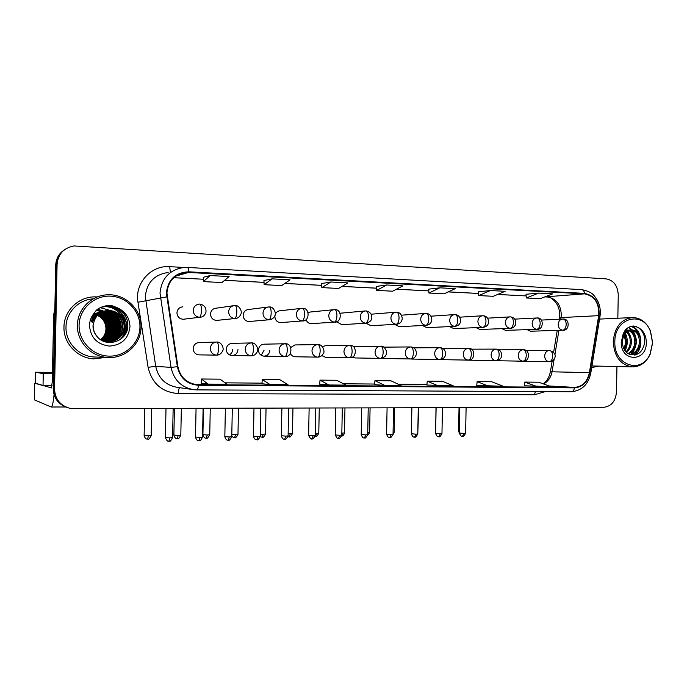 <?xml version="1.0" encoding="UTF-8"?>
<svg xmlns="http://www.w3.org/2000/svg" width="687" height="687" viewBox="0 0 687 687"><rect width="100%" height="100%" fill="white"/><g stroke="black" fill="none" stroke-linecap="round" stroke-linejoin="round"><path stroke-width="1.03" d="M250.867 342.933L232.318 343.363C228.719 343.603 226.693 345.587 226.246 349.314C226.512 352.92 228.359 354.99 231.802 355.514C235.461 355.316 237.522 353.341 237.977 349.571M232.635 349.589C232.507 351.959 231.425 353.711 229.406 354.835M284.641 343.775L264.34 344.161C260.837 344.402 258.87 346.36 258.441 350.026C258.698 353.59 260.502 355.634 263.86 356.149C267.406 355.952 269.407 353.994 269.845 350.284M264.057 350.293L261.206 355.299M290.343 353.496C291.357 355.48 292.92 356.57 295.041 356.768L295.41 356.768M321.782 355.617L325.732 357.369M352.379 357.068L355.256 357.953M382.118 358.15L384.007 358.52M410.955 358.957L412.028 359.069M438.409 359.516L439.337 359.61M465.09 360.048L465.966 360.134M491.102 360.563L491.935 360.641M516.487 361.07L517.268 361.147M216.061 342.057L199.393 342.547C195.683 342.787 193.605 344.797 193.15 348.575C193.416 352.225 195.314 354.32 198.852 354.87L199.342 354.878M233.142 305.758L216.285 308.171C212.824 308.54 210.892 310.507 210.505 314.079C210.815 317.892 212.815 320.005 216.499 320.425L217.736 320.297M267.587 307.106L248.771 309.459C245.396 309.811 243.516 311.761 243.129 315.29C243.43 319.043 245.371 321.13 248.952 321.542L250.008 321.447M274.963 315.505L274.869 316.467C275.161 320.168 277.041 322.22 280.519 322.632L281.438 322.564M306.033 319.61C306.977 322.16 308.712 323.517 311.245 323.689L312.044 323.637M336.51 321.731L341.86 324.685M366.008 323.199L370.911 325.698M394.604 324.384L399.224 326.677M422.471 325.518L426.825 327.639M449.616 326.608L453.738 328.575M476.082 327.647L479.981 329.485M501.888 328.652L505.589 330.37M527.066 329.623L530.579 331.237M181.093 307.141L182.879 306.849C179.324 307.226 177.349 309.219 176.945 312.834C177.272 316.707 179.333 318.854 183.128 319.275L184.597 319.094M317.437 344.599L294.955 344.943L290.747 347.476M349.288 345.406L325.337 345.698L322.495 346.789M380.255 346.188L353.427 346.755M410.354 346.944L383.793 347.141M300.983 308.429L280.373 310.713C277.926 310.859 276.208 312.113 275.229 314.491M333.401 309.734L310.172 312.027L308.197 312.868M364.883 310.996L340.048 313.229M63.968 326.969C63.316 343.139 77.322 358.03 93.595 358.889L105.953 357.395L93.595 358.889C77.322 358.03 63.316 343.139 63.968 326.969C63.985 310.971 78.206 297.042 94.291 296.861C78.206 297.042 63.985 310.971 63.968 326.969M591.696 367.519L598.927 366.128L591.696 367.519M166.915 293.023C168.195 280.889 174.73 274.001 186.512 272.353L584.62 293.847C594.702 296.003 599.39 303.268 598.678 315.651L589.403 372.629C587.351 381.817 582.396 386.738 574.555 387.399L196.568 384.626C186.392 382.968 180.166 376.957 177.89 366.618L166.915 293.023M166.374 292.997L177.366 366.703C180.02 378.151 187.053 384.342 198.457 385.27L574.547 387.854C582.585 387.176 587.66 382.127 589.764 372.715L599.03 315.737C599.768 303.053 594.968 295.608 584.628 293.392L188.796 271.812C175.503 272.421 168.023 279.48 166.374 292.997M106.871 305.715L107.327 305.973M64.046 250.042C58.807 253.709 56.033 258.733 55.733 265.122L53.225 388.816L53.887 389.005C54.187 397.782 58.455 403.904 66.673 407.365C58.455 403.904 54.187 397.782 53.887 389.005L56.403 264.701L53.887 389.005L54.548 389.194C55.166 399.628 60.654 406.094 71.019 408.593L603.787 407.314C611.353 406.361 615.586 401.242 616.488 391.959L616.952 366.54M64.75 249.553C59.486 253.237 56.703 258.286 56.403 264.701C56.703 258.286 59.486 253.237 64.75 249.553M526.01 294.276L538.66 293.1L526.319 297.978L526.01 294.276M478.478 291.786L490.415 290.524L478.762 295.565L478.478 291.786M428.688 289.167L439.817 287.827L428.937 293.04L428.688 289.167M203.275 277.325L210.153 275.547L203.395 281.601L203.275 277.325M272.095 278.862L264.126 284.684L281.739 285.577L290.043 279.824L272.095 278.862L263.971 280.536M321.619 283.542L330.868 282.005L321.817 287.604L321.619 283.542M376.459 286.427L386.704 284.985L376.682 290.386L376.459 286.427M97.399 296.913L94.291 296.861L97.399 296.913M617.836 318.236L618.257 294.955C617.699 285.637 613.663 280.279 606.14 278.87L73.956 245.946C63.702 247.947 58.077 254.053 57.081 264.28L54.548 389.194M478.762 295.565L493.257 296.303L505.125 291.314L490.415 290.524M526.319 297.978L540.162 298.682L552.7 293.856L538.66 293.1M321.817 287.604L338.562 288.454L347.914 282.915L330.868 282.005M203.395 281.601L221.944 282.546L229.08 276.56L210.153 275.547M428.937 293.04L444.137 293.813L455.258 288.652L439.817 287.827M376.682 290.386L392.629 291.202L402.917 285.852L386.704 284.985M476.726 385.424L503.356 386.274L491.66 381.766L477.147 381.628L476.726 385.424M524.31 385.785L550.983 386.626L538.617 382.212L524.756 382.075L524.31 385.793M319.678 384.205L328.875 384.986L345.947 385.115L336.793 380.289L320.03 380.126L319.678 384.213M261.953 383.767L270.034 384.548L288.008 384.686L279.91 379.748L262.271 379.576L261.953 383.767M201.188 383.294L208.015 384.093L226.968 384.231L220.046 379.172L201.471 379.001L201.188 383.303M426.867 385.038L453.42 385.905L442.48 381.294L427.271 381.148L426.867 385.046M384.789 385.398L401.019 385.519L390.92 380.804L374.956 380.65L374.484 384.634L384.789 385.398L374.956 380.65M264.126 284.684L263.963 280.519M328.875 384.986L320.03 380.126M270.034 384.548L262.271 379.576M208.015 384.093L201.471 379.001M437.971 385.793L427.271 381.148M488.62 386.171L477.147 381.628M536.925 386.523L524.756 382.075M53.225 388.816C53.534 397.55 57.777 403.647 65.961 407.09M54.05 394.716C53.294 402.496 52.341 406.601 51.199 407.013L34.367 399.851M35.286 383.166L51.405 387.923L52.281 381.749L53.638 314.921L54.857 308.738M124.484 335.411L125.403 328.798C125.42 320.546 122.492 313.427 116.601 307.433M93.252 298.862C78.61 299.618 66.029 312.456 65.995 327.029C65.385 342.22 78.576 356.201 93.87 356.965L95.982 357.042M141.041 327.132C141.797 309.837 125.841 293.959 108.005 294.8C91.818 294.903 77.442 308.978 77.425 325.183C76.764 341.568 90.924 356.63 107.301 357.446C124.905 359.043 141.093 344.256 141.041 327.132M139.95 327.064C140.38 311.245 126.777 296.758 110.495 296.149C94.222 295.29 79.288 308.901 79.082 325.191C78.627 341.473 93.003 355.995 109.293 356.132C125.575 356.519 139.753 342.882 139.95 327.064M93.149 325.732C93.149 329.82 94.488 333.461 97.168 336.656C106.648 348.386 127.284 341.104 127.791 326.703C128.083 318.081 124.347 311.658 116.575 307.424L111.844 305.689L109.267 305.56C104.467 305.655 100.182 307.175 96.412 310.129L93.406 314.131L91.448 321.662C93.123 322.727 94.574 317.188 97.056 315.333C101.891 310.85 107.524 309.511 113.965 311.34C120.86 314.122 124.424 319.257 124.648 326.754C123.334 336.347 117.709 341.413 107.765 341.963L103.248 341.13C108.623 338.433 111.543 334.131 112.024 328.231C111.655 320.297 107.619 315.299 99.916 313.246M98.078 314.706C104.278 317.308 107.481 321.988 107.679 328.738C107.412 333.444 105.283 337.24 101.307 340.125M97.932 314.844C104.012 317.488 107.146 322.126 107.327 328.781C107.069 333.384 105.008 337.137 101.144 340.022M98.67 314.182C105.377 316.63 108.855 321.43 109.104 328.566C108.778 333.667 106.399 337.643 101.968 340.494M98.524 314.311C105.102 316.801 108.512 321.568 108.752 328.609C108.434 333.607 106.116 337.54 101.805 340.409M99.289 313.693C106.494 315.96 110.246 320.863 110.555 328.403C110.152 333.899 107.507 338.038 102.621 340.838M99.134 313.813C106.21 316.123 109.894 321.001 110.186 328.446C109.808 333.839 107.232 337.944 102.457 340.752M99.761 313.358C107.335 315.462 111.303 320.434 111.655 328.274C111.191 334.08 108.34 338.339 103.102 341.061M100.56 312.834C108.761 314.646 113.08 319.721 113.518 328.06C112.969 334.329 109.791 338.76 103.995 341.353M100.396 312.928C108.477 314.809 112.72 319.859 113.14 328.103C112.608 334.277 109.499 338.682 103.814 341.302M101.229 312.448C109.92 313.993 114.523 319.137 115.03 327.879C114.411 334.517 110.976 339.069 104.725 341.542M101.058 312.542C109.628 314.157 114.162 319.283 114.652 327.922C114.051 334.466 110.676 338.992 104.544 341.499M101.908 312.104C111.088 313.341 115.974 318.545 116.567 327.699C115.88 334.706 112.179 339.369 105.472 341.697M101.736 312.181C110.796 313.504 115.614 318.691 116.18 327.742C115.51 334.655 111.878 339.301 105.283 341.662M102.603 311.786L102.844 311.786C112.385 312.808 117.477 318.047 118.138 327.519C117.365 334.895 113.389 339.661 106.219 341.817M102.423 311.864L102.483 311.864C111.998 312.877 117.091 318.115 117.743 327.562C116.996 334.844 113.089 339.593 106.03 341.791M103.316 311.503L104.33 311.469C113.93 312.499 119.066 317.789 119.727 327.33C118.877 335.084 114.626 339.945 106.966 341.911M103.136 311.572L103.952 311.546C113.544 312.576 118.662 317.858 119.323 327.381C118.499 335.033 114.317 339.876 106.777 341.886M104.046 311.254L105.832 311.151C115.51 312.19 120.68 317.523 121.341 327.141C120.405 335.282 115.871 340.22 107.73 341.963M104.192 311.494L105.454 311.228C115.107 312.267 120.268 317.592 120.929 327.192C120.019 335.23 115.562 340.151 107.541 341.954M104.802 311.039L107.352 310.825C117.108 311.881 122.312 317.257 122.982 326.952C121.676 336.458 116.094 341.491 106.227 342.032M104.613 311.091L106.974 310.91C116.704 311.958 121.9 317.317 122.569 327.003C121.565 335.428 116.816 340.426 108.306 341.98M113.965 311.34L108.52 310.584C118.327 311.64 123.557 317.05 124.227 326.806C122.913 336.372 117.297 341.43 107.378 341.98L107.765 341.963M97.494 315.273C103.205 318.012 106.133 322.555 106.279 328.901C106.056 333.229 104.184 336.828 100.637 339.704M100.577 339.661C103.977 336.862 105.764 333.289 105.944 328.936L105.918 327.802C105.36 322.023 102.5 317.892 97.348 315.419M96.91 312.989L97.477 312.989M97.666 312.997L98.241 313.032M98.439 313.04L99.022 313.109M99.229 313.135L99.675 313.203M96.747 313.066L97.314 313.074M97.502 313.074L98.078 313.117M98.275 313.135L98.868 313.203M99.065 313.229L99.512 313.306M98.318 312.697L98.894 312.697M99.091 312.705L99.675 312.74M99.873 312.757L100.311 312.8M98.155 312.765L98.73 312.774M98.919 312.783L99.512 312.825M99.709 312.843L100.156 312.894M99.761 312.396L100.336 312.405M100.534 312.405L100.963 312.43M99.589 312.473L100.173 312.482M100.371 312.491L100.8 312.516M93.192 314.517L99.332 312.267M98.954 312.293L99.503 312.207M99.692 312.19L100.25 312.138M100.439 312.121L101.023 312.096M93.312 314.303L98.593 312.362M99.512 312.242L100.079 312.199M100.268 312.19L100.852 312.173M92.573 315.814L100.774 311.958M100.396 311.984L100.955 311.898M101.144 311.881L101.719 311.821M92.754 315.419L100.036 312.061M100.963 311.932L101.539 311.889M91.809 318.09C94.274 314.586 97.563 312.456 101.676 311.7M101.865 311.666L102.569 311.666M91.998 317.403C94.471 314.294 97.631 312.405 101.496 311.743M101.685 311.718L102.251 311.64M91.431 321.49C93.578 315.874 97.485 312.508 103.162 311.383L103.333 311.374M103.866 311.271L104.381 311.469M91.423 320.614C93.758 315.462 97.614 312.405 102.981 311.426M92.719 321.662C94.626 316.183 98.25 312.722 103.6 311.288M92.144 322.555C93.921 316.484 97.769 312.714 103.677 311.263M103.831 306.325L107.739 305.921C115.201 306.127 120.998 309.227 125.137 315.23M103.084 306.557L106.202 306.29C120.465 305.672 131.08 321.971 125.146 334.44M102.346 306.797L104.69 306.651C121.067 305.93 131.475 326.892 120.689 339.215M101.633 307.072L103.205 307.003L101.547 307.106M100.302 307.69L110.839 310.61M111.157 310.807L112.419 311.675M112.994 312.121L115.459 314.5M116.67 316.02C120.405 321.688 121.247 327.587 119.186 333.727M118.43 335.557L116.635 338.605M115.287 316.509C118.817 321.997 119.632 327.699 117.726 333.607M116.97 335.496L115.176 338.597M114.72 339.215L113.673 340.451M113.922 316.999C117.254 322.306 118.044 327.802 116.283 333.487M115.536 335.428L113.733 338.597M113.278 339.223L112.23 340.477M112.591 317.488C115.717 322.607 116.472 327.897 114.866 333.35M114.119 335.359L112.316 338.588M111.861 339.223L110.805 340.503M110.538 340.795L109.946 341.396M97.666 309.202L103.874 311.194M104.544 311.563L105.231 311.975M105.549 312.173L106.863 313.109M107.464 313.598L110.014 316.218M111.277 317.978C114.197 322.916 114.927 327.991 113.467 333.212M112.728 335.282L110.925 338.579M110.461 339.223L109.396 340.529M109.13 340.821L108.537 341.43M97.056 309.639L102.569 311.546M103.179 311.881L103.883 312.302M104.201 312.508L105.532 313.461M106.133 313.959L108.709 316.638M109.98 318.476C112.702 323.216 113.407 328.077 112.084 333.058M111.354 335.204L109.551 338.571M109.087 339.223L108.014 340.546M107.747 340.846L107.138 341.473M96.455 310.095L101.187 311.829M101.839 312.19L102.552 312.619M102.878 312.834L104.218 313.804M104.828 314.311L107.421 317.068M108.718 318.974C111.234 323.517 111.904 328.154 110.719 332.894M109.997 335.119L108.203 338.562M107.73 339.223L106.657 340.572M106.382 340.872L105.772 341.508M107.464 319.481C109.791 323.817 110.427 328.231 109.379 332.723M108.666 335.033L106.863 338.545M104.493 306.153L112.479 305.852M103.737 306.359L107.541 305.973C116.824 306.359 123.299 310.807 126.975 319.309M102.99 306.582L106.013 306.333C120.654 305.698 131.294 322.804 124.519 335.359M102.26 306.831L104.501 306.694C121.041 305.964 131.389 327.304 120.225 339.55M97.588 309.253L103.72 311.245M104.287 311.555L104.922 311.924M105.214 312.113L106.433 312.954M106.983 313.384L109.319 315.634M110.444 317.05C114.136 322.581 114.961 328.343 112.917 334.346M112.204 336.046L110.513 338.923M110.083 339.498L109.087 340.683M108.838 340.95L108.28 341.508M107.816 341.946L107.352 342.358M96.979 309.691L102.415 311.589M102.93 311.864L103.574 312.25M103.866 312.439L105.094 313.298M105.652 313.736L108.014 316.037M109.147 317.506C112.642 322.864 113.441 328.446 111.543 334.234M110.839 335.986L109.139 338.914M108.709 339.507L107.704 340.709M107.455 340.975L106.889 341.551M96.386 310.155L101.032 311.881M101.659 312.224L102.243 312.568M102.543 312.757L103.78 313.633M104.347 314.088L106.725 316.441M107.868 317.952C111.174 323.156 111.947 328.541 110.186 334.122M109.491 335.917L107.79 338.914M107.352 339.507L106.348 340.726M106.09 341.01L105.523 341.585M106.614 318.407C109.731 323.44 110.478 328.635 108.855 334.002M652.65 342.822L650.495 331.031C646.682 322.478 640.851 317.978 632.985 317.531C621.254 318.854 614.676 326.883 613.233 341.611C614.152 356.501 620.49 364.926 632.229 366.884C640.104 366.849 646.081 362.65 650.142 354.303L652.65 342.822M652.53 342.787L650.477 331.503C642.946 310.172 614.453 317.755 614.848 341.628C613.577 365.544 641.933 374.784 650.134 353.771L652.53 342.787M622.92 338.442L622.482 341.886C622.413 346.901 624.251 350.791 627.995 353.556C636.755 356.922 642.336 353.255 644.741 342.555C645.076 335.771 642.852 330.73 638.051 327.441L633.886 326.024C630.778 326.024 628.004 327.252 625.565 329.7L623.702 332.86C622.645 334.2 621.812 341.173 622.92 338.442C624.208 333.719 626.75 330.885 630.546 329.932L634.694 330.481C638.738 332.62 640.696 336.639 640.567 342.547C639.563 349.623 636.059 353.633 630.073 354.586M624.766 334.097L626.853 342.701L624.414 349.769M624.217 335.058L625.737 342.719L623.908 348.798M626.991 331.589C630.091 334.071 631.551 337.764 631.37 342.65C631.001 346.695 629.361 349.941 626.467 352.397M626.432 332.079C629.172 334.646 630.443 338.176 630.237 342.667C629.919 346.342 628.493 349.408 625.951 351.873M629.232 330.292C633.775 332.113 636.016 336.218 635.939 342.598C635.286 348.077 632.813 351.83 628.519 353.874M628.674 330.533C632.856 332.568 634.9 336.596 634.788 342.615C634.204 347.734 631.954 351.383 628.03 353.582M630.915 329.889C636.514 330.842 639.339 335.067 639.408 342.564C638.506 349.168 635.312 353.144 629.807 354.492M623.727 332.8L624.303 333.461M624.981 330.524L626.51 331.263M624.723 330.928L625.951 331.684M625.11 330.327L628.76 330.164M625.299 330.069L627.36 329.992M626.467 330.035L628.193 330.361M622.439 337.523C624.011 332.577 626.802 330.035 630.803 329.889L630.855 329.889M632.229 366.884L592.271 365.973M631.078 326.377C641.186 327.897 644.81 346.978 635.338 354.93M628.742 327.295L632.16 329.846M632.401 330.112C637.854 337.91 637.605 345.879 631.662 354.011M624.337 331.589L624.99 332.611M625.359 333.264C628.064 339.009 627.944 344.831 625.015 350.714M622.731 339.352L622.654 344.573M633.156 326.042L636.737 326.72M630.786 326.462C634.968 327.579 637.914 330.756 639.623 335.986M639.691 346.617L634.608 355.067M628.45 327.459L631.568 329.837M631.688 329.966L635.097 336.364M635.174 346.342L630.838 354.269M626.158 329.125L627.068 330M627.162 330.112L627.609 330.61M627.884 330.962L630.64 336.759M624.088 332.053L624.655 333.006M625.015 333.719L626.235 337.18M52.47 372.423L35.509 372.225L43.272 373.659L52.444 373.762M35.509 372.225L35.286 383.38L43.032 385.57L52.04 385.622M43.272 373.659L43.032 385.57M598.678 315.651L561.039 317.592L561.305 314.663C560.669 304.375 556.066 298.493 547.513 297.016L544.851 296.878M560.781 319.129L561.039 317.592L559.244 318.33L559.098 319.206M188.788 272.353L175.649 276.174M194.078 389.735L196.783 389.881L194.078 389.735C181.531 387.605 173.854 380.16 171.046 367.382L160.011 293.126C161.591 278.141 169.646 269.587 184.185 267.458L187.379 267.423C188.126 267.544 188.599 269.003 188.796 271.812M168.143 272.499C154.395 274.525 146.786 282.58 145.3 296.647L155.726 366.369C158.379 378.365 165.644 385.364 177.512 387.382L192.334 389.486M166.632 296.896L137.967 302.237C134.497 283.327 151.088 265.045 169.706 266.668L183.987 267.466M574.547 387.854C573.98 390.25 572.915 391.547 571.352 391.727L196.783 389.881C197.573 389.658 198.131 388.121 198.457 385.27M589.764 372.715L590.786 373.118C588.278 384.565 581.795 390.766 571.352 391.727L196.808 389.881M599.03 315.737L600.026 316.269L590.76 373.281M545.22 391.599L534.598 394.75L178.328 393.557C162.02 392.303 151.947 383.552 148.1 367.287L155.726 366.369L171.046 367.382L177.366 366.703M581.76 289.639C593.534 292.104 593.774 295.547 597.355 300.245C599.949 305.226 600.833 310.576 600.026 316.269L599.983 316.527M584.628 293.392C584.148 291.039 583.134 289.785 581.571 289.631L187.465 267.432M148.1 367.287L137.967 302.237M57.081 264.28L55.733 265.122M183.738 273.168L182.098 273.074M179.582 387.674C178.852 388.541 178.431 390.508 178.328 393.557M535.293 391.547L534.598 394.75M169.706 266.668L170.307 271.82M574.555 387.399L549.153 385.974M543.563 383.981C548.157 381.457 551.017 377.266 552.133 371.409L554.177 359.026M589.403 372.629L550.39 371.77C549.111 377.601 546.672 381.611 543.073 383.801M554.881 354.784L558.926 330.335M584.62 293.847L544.782 296.904M497.637 294.465L526.148 295.934L497.697 294.44M478.607 293.452L448.293 291.881M428.8 290.876L396.468 289.201M376.562 288.171L342.057 286.385M321.705 285.337L284.839 283.422M264.04 282.348L224.606 280.313M173.751 277.711L203.326 279.24L173.785 277.677M198.466 384.729L193.811 384.162M225.07 382.848L261.996 383.14L225.07 382.839M343.44 383.793L374.638 384.042L343.44 383.784M398.254 384.231L426.928 384.454L398.245 384.222M546.921 297.016L547.204 297.024C549.772 295.96 560.085 302.855 559.57 314.844M199.814 304.083L199.479 304.083C195.726 304.478 193.64 306.6 193.219 310.438C193.528 314.466 195.64 316.75 199.556 317.291C200.613 316.767 201.239 314.483 201.428 310.438C201.403 306.514 200.879 304.393 199.865 304.083L199.814 304.083M147.585 439.105L148.409 435.85L144.133 435.498L144.665 408.662M151.174 435.524L148.409 435.85M199.556 317.291L183.128 319.275M168.933 441.191L169.844 437.885L165.421 437.516L165.996 408.602M216.817 342.032C212.953 342.332 210.78 344.462 210.316 348.438C210.591 352.319 212.601 354.552 216.328 355.127L216.594 355.136C217.693 354.698 218.337 352.508 218.526 348.567C218.483 344.573 217.916 342.392 216.817 342.032M172.583 437.542L169.844 437.885M219.797 354.294L216.56 355.136C219.239 355.153 221.266 353.728 222.691 350.868C224.426 348.335 221.102 341.448 216.903 342.032L216.877 342.032M235.023 305.535L234.714 305.535C231.064 305.913 229.037 308.008 228.616 311.795C228.926 315.762 230.969 318.012 234.765 318.545C235.942 318.029 236.629 315.788 236.826 311.804C236.792 307.939 236.208 305.844 235.074 305.535L235.023 305.535M177.28 438.641L178.199 435.429L173.888 435.077L174.412 408.576M180.818 435.111L178.199 435.429M234.765 318.545L216.499 320.425M269.201 306.943L268.918 306.934C265.371 307.312 263.387 309.373 262.975 313.117C263.276 317.025 265.268 319.24 268.952 319.756C270.231 319.257 270.979 317.05 271.185 313.126C271.133 309.313 270.498 307.252 269.261 306.934L269.201 306.943M206.263 438.194L207.259 435.017L202.923 434.665L203.438 408.49M209.741 434.716L207.259 435.017M268.952 319.756L272.146 318.923M302.392 308.308L302.134 308.308C298.673 308.669 296.741 310.696 296.346 314.397C296.638 318.253 298.57 320.425 302.143 320.941C303.525 320.451 304.324 318.279 304.547 314.406C304.487 310.653 303.791 308.618 302.452 308.308L302.392 308.308M234.55 437.756L235.624 434.613L231.802 434.476M237.977 434.33L235.624 434.613M302.143 320.941L304.487 320.511M334.638 309.639L334.397 309.631C331.031 309.983 329.15 311.984 328.764 315.642C329.039 319.438 330.919 321.585 334.397 322.083C335.874 321.61 336.724 319.464 336.948 315.659C336.879 311.958 336.132 309.949 334.706 309.631L334.638 309.639M262.159 437.327L263.31 434.227L260.313 434.158M265.543 433.952L263.31 434.227M334.397 322.083L336.201 321.834M198.947 440.702L199.951 437.43L195.503 437.052L196.061 408.507M251.519 342.907C247.767 343.208 245.663 345.312 245.207 349.228C245.482 353.058 247.432 355.256 251.056 355.814L251.313 355.823C252.515 355.385 253.22 353.238 253.409 349.357C253.366 345.415 252.73 343.268 251.519 342.907M202.536 437.104L199.951 437.43M231.802 355.514L251.313 355.823C253.872 355.84 255.856 354.466 257.264 351.692C259.025 349.391 255.847 342.306 251.597 342.916L251.588 342.916M251.27 355.823L252.842 355.643M228.23 440.212L229.312 436.984L224.829 436.614L225.379 408.422M285.217 343.766C281.567 344.058 279.523 346.128 279.077 349.992C279.343 353.771 281.241 355.935 284.77 356.484L285.011 356.484C286.316 356.064 287.072 353.942 287.278 350.121C287.218 346.239 286.531 344.118 285.217 343.766M231.759 436.674L229.312 436.984M284.968 356.484L285.964 356.416M256.792 439.74L257.951 436.554L253.443 436.176L253.984 408.344M317.944 344.591C314.397 344.883 312.413 346.926 311.984 350.731C312.242 354.458 314.088 356.596 317.523 357.128L317.746 357.137C319.154 356.716 319.962 354.629 320.168 350.859C320.099 347.038 319.352 344.951 317.944 344.591M260.27 436.254L257.951 436.554M317.695 357.137L318.407 357.103M54.737 314.629L53.638 314.921M34.702 383.217L34.367 399.877M53.698 314.371L54.745 314.088M93.406 314.131C90.916 317.514 89.602 321.301 89.482 325.509C90.59 337.686 97.253 344.548 109.491 346.093C121.668 345.089 128.495 338.639 129.972 326.754C129.654 317.566 125.189 311.125 116.575 307.424M97.168 336.656C94.394 333.564 93.003 329.915 92.994 325.69C94.892 315.711 100.165 310.653 108.829 310.515C101.616 310.902 96.652 314.406 93.947 321.009M623.702 332.86L621.254 341.825C620.37 362.152 646.656 362.616 646.33 342.598C646.149 335.35 643.384 330.301 638.051 327.441M634.694 330.481L631.731 329.863C627.334 330.069 624.234 332.688 622.413 337.721M365.973 310.928L365.759 310.919C362.478 311.263 360.649 313.238 360.263 316.844C360.538 320.589 362.358 322.71 365.742 323.199C367.305 322.735 368.206 320.623 368.438 316.87C368.361 313.22 367.562 311.237 366.051 310.919L365.973 310.928M289.133 436.906L290.352 433.841L288.136 433.815M292.473 433.583L290.352 433.841M365.742 323.199L367.193 323.045M396.451 312.181L396.244 312.173C393.05 312.508 391.272 314.457 390.894 318.021C391.161 321.714 392.93 323.8 396.219 324.281C397.867 323.826 398.812 321.748 399.053 318.047C398.967 314.448 398.125 312.491 396.528 312.173L396.451 312.181M315.479 436.503L316.767 433.463L315.307 433.463M318.777 433.222L316.767 433.463M396.219 324.281L397.421 324.178M426.095 313.401L425.906 313.392C422.788 313.727 421.054 315.651 420.684 319.163C420.942 322.804 422.668 324.865 425.863 325.337C427.589 324.891 428.576 322.847 428.825 319.197C428.731 315.642 427.846 313.71 426.172 313.392L426.095 313.401M341.662 435.996L342.573 433.102L341.834 433.102M344.488 432.87L342.573 433.102M425.863 325.337L426.885 325.269M284.658 439.285L285.904 436.125L281.361 435.756L281.893 408.258M349.743 345.398C346.3 345.681 344.367 347.699 343.947 351.452C344.204 355.136 345.999 357.231 349.339 357.755L349.554 357.764C351.048 357.352 351.907 355.291 352.13 351.581C352.045 347.811 351.246 345.75 349.743 345.398M288.102 435.85L285.904 436.125M349.503 357.764L350.052 357.747M311.872 438.83L313.186 435.713L308.609 435.343L309.133 408.181M380.658 346.179C377.309 346.463 375.437 348.455 375.025 352.148C375.274 355.789 377.017 357.858 380.272 358.365L380.478 358.374C382.058 357.97 382.96 355.943 383.183 352.285C383.097 348.567 382.247 346.531 380.658 346.179M315.264 435.446L313.186 435.713M380.426 358.374L380.864 358.365M338.442 438.392L339.825 435.309L335.213 434.94L335.728 408.104M410.723 346.944C407.468 347.218 405.639 349.185 405.244 352.835C405.485 356.416 407.185 358.459 410.354 358.957L410.551 358.966C412.209 358.571 413.153 356.57 413.385 352.963C413.282 349.297 412.398 347.287 410.723 346.944M341.8 435.06L339.825 435.309M454.931 314.586L454.76 314.586C451.728 314.904 450.028 316.801 449.676 320.279C449.925 323.869 451.599 325.896 454.717 326.368C456.512 325.93 457.542 323.912 457.791 320.305C457.688 316.81 456.761 314.895 455.017 314.586L454.931 314.586M367.734 433.574L367.751 432.741M369.615 432.518L367.794 432.741M454.717 326.368L455.584 326.308M482.849 315.737L482.849 315.737C479.887 316.054 478.238 317.926 477.894 321.361C478.135 324.908 479.766 326.909 482.798 327.364C484.661 326.935 485.726 324.951 485.984 321.396C485.872 317.935 484.91 316.054 483.098 315.737C486.559 315.986 488.397 318.158 488.637 322.272C488.156 325.252 486.241 326.952 482.884 327.364L483.554 327.321M394.183 432.183L393.067 432.381M482.798 327.364L453.274 328.592M510.201 316.862L510.201 316.862C507.315 317.171 505.701 319.026 505.366 322.418C505.598 325.913 507.186 327.888 510.14 328.334C512.073 327.922 513.172 325.956 513.438 322.452C513.318 319.043 512.322 317.179 510.45 316.862C514.554 317.428 516.263 320.022 515.593 324.642C514.34 327.089 512.554 328.317 510.226 328.343L510.81 328.309M510.14 328.334L479.56 329.502M536.839 317.961L536.839 317.961C534.031 318.261 532.459 320.09 532.124 323.44C532.356 326.892 533.902 328.841 536.779 329.288C538.771 328.875 539.905 326.943 540.171 323.483C540.042 320.116 539.012 318.27 537.079 317.961C544.113 317.214 543.838 330.181 536.856 329.288L537.38 329.262M435.67 431.479L435.996 407.812M536.779 329.288L505.211 330.387M562.808 319.026L562.808 319.026C560.06 319.326 558.522 321.13 558.205 324.444C558.419 327.845 559.931 329.769 562.73 330.207C564.783 329.803 565.951 327.897 566.217 324.479C566.088 321.155 565.023 319.343 563.039 319.026C570.03 318.304 569.746 331.091 562.808 330.207L563.271 330.189M459.371 431.247L458.598 431.041L459.036 407.743M562.73 330.207L530.227 331.246M364.385 437.963L365.836 434.914L361.199 434.545L361.705 408.026M439.972 347.682C436.803 347.957 435.026 349.898 434.639 353.496C434.88 357.034 436.537 359.052 439.62 359.541L439.809 359.541C441.543 359.155 442.531 357.188 442.772 353.625C442.651 350.009 441.724 348.026 439.972 347.682M367.708 434.682L365.836 434.914M389.744 437.55L391.247 434.528L386.583 434.158L387.082 407.949M468.44 348.403C465.357 348.678 463.631 350.585 463.253 354.14C463.476 357.635 465.099 359.627 468.105 360.1L468.285 360.108C470.088 359.722 471.11 357.781 471.359 354.269C471.239 350.705 470.269 348.747 468.44 348.403M393.033 434.304L391.247 434.528M414.519 437.138L416.082 434.158L411.384 433.789L411.874 407.88M496.16 349.099C493.154 349.374 491.471 351.263 491.102 354.767C491.325 358.219 492.897 360.177 495.834 360.649L496.014 360.649C497.877 360.28 498.934 358.365 499.183 354.896C499.054 351.375 498.049 349.443 496.16 349.099M417.782 433.944L416.082 434.158M438.735 436.734L440.358 433.789L435.627 433.42L436.116 407.812M523.159 349.786C520.231 350.052 518.591 351.916 518.23 355.377C518.445 358.786 519.982 360.727 522.833 361.182L523.013 361.182C524.937 360.821 526.027 358.932 526.285 355.514C526.148 352.036 525.108 350.13 523.159 349.786M441.973 433.583L440.358 433.789M462.42 436.348L464.086 433.428L459.337 433.059L459.809 407.743M549.454 350.456C546.603 350.722 545.006 352.56 544.654 355.969C544.868 359.344 546.363 361.25 549.145 361.697L549.317 361.705C551.3 361.345 552.425 359.481 552.683 356.106C552.546 352.671 551.463 350.791 549.454 350.456M465.623 433.239L464.086 433.428M559.57 314.981L559.312 317.926M186.512 272.353L177.478 274.998M183.678 273.186L182.038 273.091M196.568 384.626L195.649 384.514M550.433 371.512L552.185 360.95M553.61 352.345L557.251 330.387M478.607 293.478L448.233 291.906M428.8 290.902L396.416 289.227M376.562 288.205L342.006 286.41M321.705 285.363L284.796 283.456M264.04 282.383L224.572 280.339M144.124 435.618C145.515 439.972 147.525 438.899 147.13 439.087L148.143 439.07C148.572 439.706 149.586 438.564 151.174 435.644L151.715 408.645M199.943 304.083C204.52 305.148 206.504 307.956 205.902 312.516C204.606 315.651 202.553 317.239 199.737 317.291M165.421 437.636C167.628 442.84 168.77 440.65 168.598 441.191L169.526 441.157C169.964 441.793 170.986 440.633 172.574 437.671L173.15 408.576M216.594 355.136L198.852 354.87M173.888 435.197C175.254 439.491 177.229 438.443 176.842 438.624L177.839 438.615C178.259 439.242 179.255 438.108 180.81 435.232L181.342 408.559M235.169 305.535C239.119 305.062 242.477 311.383 240.931 314.053C239.617 317.016 237.616 318.51 234.937 318.545M202.914 434.777C204.262 439.027 206.212 437.997 205.825 438.177L206.358 438.203C206.512 437.241 206.418 440.668 209.741 434.828L210.256 408.473M248.952 321.542L269.106 319.764C271.605 319.738 273.538 318.373 274.894 315.677C276.621 313.693 273.666 306.402 269.356 306.943M231.768 436.202C235.71 439.302 233.606 437.052 234.645 437.765C234.799 436.812 234.705 440.204 237.977 434.433L238.483 408.387M280.519 322.632L302.289 320.941C309.76 321.928 310.103 307.63 302.563 308.308M260.244 436.683L262.271 437.336C262.408 436.4 262.322 439.749 265.543 434.055L266.041 408.31M311.245 323.689L334.526 322.091C341.886 323.07 342.263 308.97 334.818 309.639M195.494 437.181C196.903 441.569 198.852 440.487 198.491 440.676L199.513 440.668C199.96 441.294 200.973 440.152 202.536 437.224L203.103 408.49M224.829 436.726C226.195 441.063 228.17 440.015 227.783 440.195L228.333 440.23C228.479 439.251 228.41 442.72 231.759 436.795L232.318 408.404M285.285 343.766C292.98 342.933 292.662 357.583 285.011 356.484L263.86 356.149M253.434 436.288C254.783 440.573 256.732 439.543 256.354 439.723L256.904 439.757C257.041 438.795 256.972 442.222 260.27 436.365L260.82 408.318M318.021 344.591C322.821 344.058 325.209 352.148 323.345 353.53C321.937 355.952 320.065 357.154 317.746 357.137L295.041 356.768M65.677 406.987L51.199 407.013M93.87 356.965L107.301 357.446M599.571 319.086L631.37 317.609M650.477 331.503L650.495 331.031M650.134 353.771L650.142 354.303M633.886 326.024L633.38 326.042M287.99 436.692L289.244 436.915C289.373 435.987 289.296 439.302 292.464 433.677L292.963 408.224M341.156 324.728L365.862 323.208C369.606 322.34 371.59 320.589 371.804 317.944C371.95 314.165 370.07 311.829 366.171 310.928M315.101 436.485L315.599 436.511C315.719 435.592 315.651 438.864 318.777 433.308L319.257 408.147M371.195 314.199L395.472 312.242M370.284 325.732L396.33 324.29C399.688 323.963 401.663 322.16 402.238 318.862C401.947 314.706 400.083 312.482 396.648 312.181M401.5 315.196L425.21 313.444M341.628 436.09C341.19 435.936 343.148 436.941 344.488 432.956L344.96 408.078M398.666 326.711L425.966 325.346C429.366 324.96 431.316 323.182 431.822 319.996C431.548 315.9 429.701 313.701 426.301 313.401M281.352 435.859C282.718 440.127 284.616 439.079 284.238 439.259L284.779 439.294C284.907 438.349 284.856 441.732 288.102 435.953L288.634 408.241M349.829 345.398C357.3 344.591 356.991 358.829 349.554 357.764L325.389 357.36M308.6 435.438C310.412 438.589 311.357 439.714 311.451 438.813L312.001 438.847C312.113 437.911 312.061 441.252 315.264 435.549L315.797 408.164M380.744 346.179C384.66 345.544 387.614 352.216 386.283 353.942C386.085 356.106 384.145 357.583 380.478 358.374L354.93 357.944M335.213 435.034C336.999 438.143 337.935 439.259 338.03 438.375L338.571 438.409C338.7 437.464 338.597 440.805 341.791 435.154L342.315 408.087M410.817 346.944C414.398 347.227 416.27 349.528 416.459 353.831C415.755 357.025 413.789 358.734 410.551 358.966L383.715 358.511M430.981 316.183L454.141 314.62M367.605 435.498L369.615 432.604L370.087 408.001M426.318 327.665L454.811 326.368C458.177 325.947 460.11 324.238 460.599 321.215C460.393 317.119 458.581 314.904 455.155 314.586M459.68 317.179L482.291 315.771M393.016 434.639L394.183 432.26L394.647 407.932M487.633 318.158L509.694 316.896M417.79 433.411L418.666 407.863M435.549 431.436L435.652 432.26M514.846 319.129L536.384 317.987M458.598 431.11L459.337 433.154C461.939 438.28 462.231 435.635 462.248 436.348L462.583 436.357C462.669 435.472 462.6 438.615 465.623 433.308L466.104 407.717M541.365 320.082L562.387 319.051M361.19 434.639C363.131 439.414 364.342 437.499 364.101 437.954L364.531 437.98C364.651 437.052 364.557 440.35 367.708 434.768L368.223 408.009M440.075 347.682C443.665 347.983 445.519 350.293 445.631 354.604C444.953 357.635 443.012 359.275 439.809 359.541L411.753 359.061M413.737 347.837L439.637 347.682M386.575 434.244C388.49 438.976 389.701 437.087 389.46 437.542L389.89 437.559C390.001 436.64 389.907 439.903 393.033 434.39L393.531 407.932M468.543 348.403C475.705 347.665 475.404 361.104 468.285 360.108L439.079 359.602M442.875 348.507L468.139 348.403M411.384 433.866C413.282 438.546 414.476 436.683 414.244 437.13L414.673 437.147C414.776 436.245 414.69 439.465 417.773 434.021L418.271 407.863M496.263 349.108C499.87 349.434 501.682 351.727 501.699 356.003C501.089 358.76 499.191 360.314 496.014 360.649L465.726 360.125M471.239 349.176L495.877 349.108M435.627 433.497C437.542 438.151 438.692 436.279 438.469 436.726L438.899 436.743C438.993 435.85 438.916 439.036 441.964 433.66L442.454 407.786M523.262 349.786C530.312 349.09 530.012 362.143 523.013 361.182L491.712 360.641M498.865 349.82L522.893 349.786M549.566 350.456C560.463 354.286 552.889 362.281 549.317 361.705L517.062 361.139M525.77 350.464L549.214 350.456"/></g></svg>
